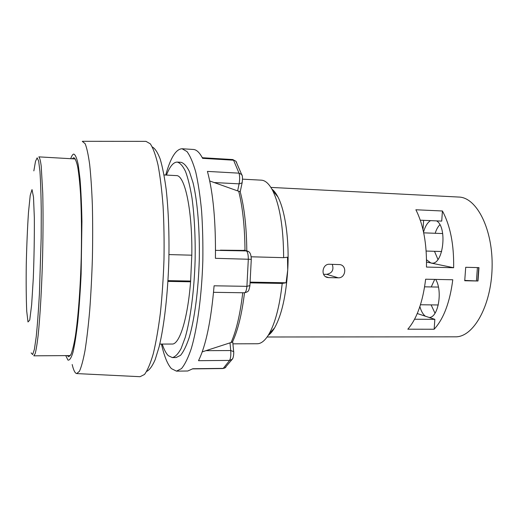 <?xml version="1.0" encoding="UTF-8"?>
<svg xmlns="http://www.w3.org/2000/svg" width="518" height="518" viewBox="0 0 518 518"><rect width="100%" height="100%" fill="white"/><g stroke="black" fill="none" stroke-linecap="round" stroke-linejoin="round"><path stroke-width="0.78" d="M213.539 292.314L244.47 292.78C245.674 292.528 246.49 290.384 246.918 286.344L214.089 285.794C211.085 320.797 205.886 345.765 198.504 360.683L229.629 360.405L223.232 368.382L192.8 368.738L187.781 370.998L176.45 371.141L181.481 368.622C184.887 364.517 188.17 357.815 191.317 348.497C197.403 327.862 201.787 295.26 202.829 260.541C203.069 243.207 202.655 226.631 201.58 210.826C200.149 195.895 198.206 182.99 195.759 172.112C193.078 162.652 190.145 155.788 186.946 151.521L182.045 148.75C175.926 149.087 170.487 157.848 165.734 175.039M232.912 343.835L257.232 343.751C261.253 343.738 265.177 340.494 269.023 334.006C275.265 322.973 279.662 306.112 282.213 283.43L250.149 282.86M242.541 179.157L261.35 180.167C265.365 180.381 269.12 183.825 272.636 190.494C279.811 205.245 283.476 227.635 283.631 257.666L251.146 256.792M159.784 344.075L172.086 344.036C179.409 344.729 187.658 319.211 190.585 281.798L167.949 281.391M164.038 174.948L176.321 175.602C184.816 174.793 192.528 210.327 191.809 255.193L168.985 254.578M250.207 282.129L286.072 282.776L282.213 283.43M167.994 280.639L190.643 281.047M190.585 281.798L191.809 255.193M283.631 257.666L287.484 257.232L287.73 270.04C289.458 240.566 285.204 210.567 277.894 196.918L272.636 190.494M271.866 189.064C273.996 190.669 276.003 193.285 277.894 196.918M268.182 335.392C270.39 333.896 272.526 331.384 274.605 327.855C281.624 315.248 286.001 295.979 287.73 270.04L286.072 282.776M146.704 371.4C149.514 370.02 152.324 366.135 155.128 359.751L159.13 346.782C164.2 325.835 167.89 293.725 168.874 259.686C169.334 233.65 168.447 210.321 166.213 189.698C164.536 177.227 162.529 167.01 160.179 159.052C157.699 152.538 155.089 148.517 152.35 146.995M76.904 373.588L140.061 376.703L144.49 374.482C147.513 370.396 150.447 363.461 153.289 353.684C156.009 342.333 158.378 328.716 160.399 312.84C162.147 295.966 163.345 278.205 163.986 259.563C164.284 240.909 163.979 223.116 163.079 206.17C161.862 190.21 160.179 176.496 158.035 165.022C155.691 155.115 153.108 148.038 150.291 143.803L145.979 141.369L82.75 141.297M72.183 364.523C73.517 370.24 75.019 373.258 76.69 373.575L79.416 371.309C81.307 367.223 83.165 360.334 84.997 350.647C86.765 339.42 88.338 325.964 89.718 310.288C90.948 293.641 91.841 276.133 92.411 257.763C92.767 239.381 92.754 221.846 92.366 205.16C91.77 189.439 90.877 175.926 89.679 164.614C88.338 154.85 86.83 147.883 85.146 143.7L82.271 141.343M70.713 158.696C71.717 155.808 72.727 154.26 73.737 154.073C75.356 154.629 76.858 158.23 78.25 164.873L80.025 178.95C80.989 191.012 81.624 205.206 81.935 221.523L81.132 274.022C80.296 291.511 79.183 307.433 77.797 321.801C76.295 334.783 74.689 344.975 72.967 352.363C71.244 357.964 69.574 360.541 67.968 360.094L65.76 355.607M67.262 355.594L68.784 356.785L70.94 354.532C72.436 350.828 73.899 344.781 75.337 336.383C78.153 317.787 80.381 288.545 81.235 257.478C81.734 233.702 81.501 212.522 80.543 193.952C79.798 182.796 78.853 173.795 77.713 166.951C76.496 161.487 75.188 158.391 73.789 157.666L72.216 158.786M270.869 187.412L458.793 197.054C476.741 197.319 493.168 229.448 492.1 267.819C491.239 306.196 473.212 337.458 455.277 336.823L267.107 336.998M434.149 329.241L407.821 329.195C416.912 318.648 422.85 301.988 425.634 279.208L452.777 279.759C449.889 302.305 443.68 318.803 434.149 329.241L434.842 319.341L417.268 313.532M332.258 264.329C334.039 269.846 332.187 273.18 326.716 274.339L338.202 277.816C345.635 278.334 347.384 265.747 339.996 264.607L329.474 264.258C322.254 263.746 320.474 276.243 327.493 277.48L328.677 277.622L325.641 276.683M338.202 277.816L328.677 277.622M465.708 267.288L464.73 280.743L477.978 281.009L478.969 267.618L465.708 267.288M453.638 267.741L426.469 267.068C426.877 243.622 423.348 224.521 415.87 209.771L442.424 210.988C450.297 225.615 454.033 244.528 453.638 267.741L430.963 263.027L426.528 259.809M426.541 262.108L431.87 263.131C443.279 264.802 447.597 227.091 436.583 220.882M422.992 229.649L423.633 220.338M423.549 232.116C425.129 226.36 427.46 222.526 430.542 220.629M420.299 220.195L441.718 221.095L442.424 210.988M425.395 316.233C422.986 314.374 421.147 311.156 419.884 306.585M435.67 279.409C442.948 291.012 438.15 318.026 429.098 317.45M414.575 319.23L434.842 319.341M477.978 281.009L464.769 280.419M477.738 280.957L478.729 267.612M476.424 280.931L477.408 267.579M326.716 274.339L323.562 274.275M162.225 344.069C164.038 349.546 166.058 353.405 168.292 355.659L172.326 357.582C175.233 356.934 178.147 353.956 181.054 348.659L185.191 337.555C190.443 319.347 194.211 290.747 195.118 260.347C195.493 237.076 194.457 216.317 192.01 198.07C190.184 187.089 188.021 178.211 185.515 171.439C182.88 166 180.122 162.879 177.247 162.089C173.42 162.095 169.833 166.42 166.479 175.078M177.247 162.089L181.022 162.309C183.948 163.105 186.758 166.22 189.446 171.652L193.091 182.938C197.5 201.373 199.877 230.083 199.255 260.45C198.349 290.805 194.528 319.366 189.199 337.555C186.435 345.765 183.553 351.69 180.555 355.329L176.107 357.55L172.326 357.582M161.48 344.069C164.167 356.138 167.482 364.322 171.426 368.635L176.45 371.141M251.282 259.33L215.417 258.314C215.876 221.846 213.215 192.877 207.427 171.4L239.031 173.161C239.821 176.178 239.847 179.74 239.109 183.845L237.62 190.889L209.732 180.97M182.045 148.75L193.356 149.462C196.575 149.644 199.657 152.603 202.609 158.34L233.56 160.198L239.031 173.161L241.822 174.644C242.592 175.932 242.689 178.678 242.113 182.88L239.109 183.845L213.947 182.537M247.999 251.359L246.315 250.919L215.514 250.349M205.899 350.673L229.998 342.864L230.73 350.537L205.899 350.673L202.208 351.91M229.998 342.864L232.44 342.055L232.718 341.466M242.23 182.33L240.248 191.641L237.62 190.889M220.351 250.168L245.118 250.427M435.01 313.235L431.112 304.888M431.248 286.946L434.706 279.39M437.95 259.479L434.492 251.301M435.211 233.281C436.344 229.513 437.904 226.67 439.886 224.754M249.929 285.586L246.918 286.344L248.316 259.168C248.29 254.461 247.623 251.709 246.315 250.919L243.926 250.188M70.357 355.575L33.806 355.827L35.192 353.58C36.169 349.877 37.147 343.829 38.138 335.424C40.087 316.828 41.77 287.574 42.599 256.507C43.13 232.731 43.182 211.564 42.748 193.013L41.207 166.071C40.488 160.625 39.685 157.563 38.811 156.87L75.304 158.961M31.125 352.907L32.666 354.577L34.389 349.346L36.182 337.063C37.374 325.492 38.442 311.156 39.4 294.049L41.162 238.06L41.265 211.26C41.064 194.975 40.624 181.676 39.938 171.367L38.662 161.072L37.141 157.835L35.496 161.357L33.845 170.888M27.991 321.963L29.74 320.072L31.65 304.726L33.294 278.386C34.11 256.896 34.453 236.577 34.33 217.424L33.495 197.067L32.012 189.569L30.219 195.39L28.484 212.354C27.454 228.049 26.716 245.39 26.269 264.368C26.042 282.951 26.191 298.556 26.722 311.176L27.991 321.963M242.754 292.761C240.151 314.413 236.253 331.028 231.067 342.599M238.675 191.148C242.657 207.025 244.768 226.767 245.001 250.375M233.663 351.612L230.73 350.537C231.034 354.895 230.672 358.191 229.629 360.405L232.181 359.343L224.825 367.994L222.831 368.538L224.825 367.994L225.9 367.139M232.893 358.1L232.181 359.343C233.657 358.152 233.948 352 233.631 351.282L232.699 341.627M202.292 157.725L232.789 159.557L235.943 161.273L242.171 175.725M236.668 162.522L235.943 161.273L232.789 159.557M244.541 250.246L246.995 250.997C249.728 251.359 251.159 254.124 251.282 259.304L249.903 285.839C248.646 290.851 249.21 291.569 244.47 292.78M274.605 327.855L269.023 334.006M326.683 277.227L327.493 277.48M202.849 157.757L202.169 157.491M244.502 292.787C241.906 314.025 237.885 330.445 232.44 342.055M192.618 368.894L222.831 368.538M240.171 191.55C244.373 207.504 246.587 227.298 246.801 250.939M420.467 304.772L438.286 304.966M424.618 286.83L438.416 287.069M426.159 251.042L441.66 251.521M423.698 232.847L442.702 233.56"/></g></svg>
